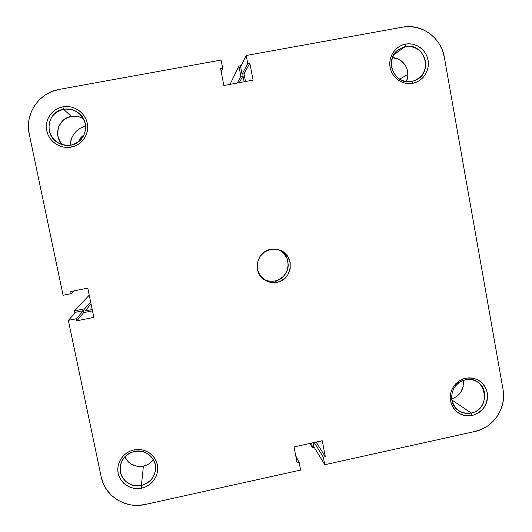 <?xml version="1.0" encoding="UTF-8"?>
<svg xmlns="http://www.w3.org/2000/svg" width="532" height="532" viewBox="0 0 532 532"><rect width="100%" height="100%" fill="white"/><g stroke="black" fill="none" stroke-linecap="round" stroke-linejoin="round"><path stroke-width="0.8" d="M405.404 46.59C395.369 49.589 390.767 56.465 391.585 67.218C394.584 77.559 401.281 82.334 411.675 81.536L412.613 83.311C402.491 85.286 391.911 77.785 390.082 67.265C388.101 56.771 395.382 45.898 405.577 44.116L405.404 46.59L393.953 54.503L405.404 46.59C424.044 42.267 433.733 71.847 416.396 79.893L411.675 81.536C394.265 85.719 383.486 58.979 398.794 49.356L405.404 46.59L405.577 44.116L401.933 45.173L398.561 46.949L395.595 49.37L393.155 52.342L391.319 55.76L390.175 59.478L389.757 63.368L390.082 67.265L391.14 71.022L392.889 74.5L395.263 77.559L398.162 80.086L401.48 81.988L405.091 83.178L408.849 83.63L412.613 83.311L416.243 82.247L419.595 80.472L422.548 78.058L424.975 75.092L426.804 71.694L427.947 67.99L428.366 64.126L428.054 60.242L427.01 56.492L425.281 53.014L422.927 49.948L420.034 47.408L416.729 45.493L413.118 44.282L409.354 43.817L405.577 44.116C415.745 42.181 426.265 49.762 428.054 60.242C429.989 70.696 422.767 81.496 412.613 83.311L411.675 81.536C421.657 78.523 426.245 71.667 425.44 60.961C422.494 50.633 415.818 45.845 405.404 46.59M465.254 379.848C455.532 383.06 451.05 389.79 451.808 400.037C454.674 409.813 461.144 414.142 471.212 413.025L472.25 415.465C460.965 416.722 453.71 411.868 450.491 400.902C448.609 390.947 455.698 380.307 465.573 378.252L465.254 379.848C469.284 379.03 473.074 379.589 476.619 381.524C489.799 388.121 485.935 410.511 471.212 413.025C466.584 413.963 462.341 413.131 458.484 410.538C446.634 403.09 451.222 382.215 465.254 379.848L465.573 378.252L462.042 379.389L458.77 381.198L455.891 383.619L453.517 386.545L451.728 389.87L450.604 393.461L450.185 397.191L450.491 400.902L451.502 404.46L453.184 407.725L455.472 410.564L458.271 412.879L461.477 414.581L464.968 415.598L468.606 415.898L472.25 415.465L475.768 414.322L479.019 412.513L481.886 410.099L484.253 407.186L486.029 403.874L487.146 400.297L487.571 396.586L487.279 392.882L486.281 389.338L484.612 386.072L482.344 383.226L479.558 380.899L476.359 379.183L472.875 378.152L469.231 377.833L465.573 378.252C476.885 377.055 484.12 381.929 487.279 392.882C488.11 404.327 483.096 411.854 472.25 415.465L471.212 413.025L451.781 399.884L471.212 413.025C492.353 409.228 486.195 374.521 465.254 379.848M60.502 142.343L57.895 136.199L57.542 132.887L58.799 126.403L62.483 120.944L65.064 118.862L71.222 116.408L63.574 109.22C70.157 108.229 75.83 110.097 80.585 114.819C90.58 124.594 84.714 143.128 71.002 145.13C66.42 145.921 62.091 145.143 58.015 142.795C43.571 135.115 47.474 111.401 63.574 109.22C52.901 112.372 48.119 119.481 49.217 130.54C52.635 141.16 59.897 146.021 71.002 145.13L71.202 147.105C60.415 149.213 48.937 141.565 46.763 130.752C44.429 119.973 51.996 108.734 62.869 106.832L63.574 109.22L71.222 116.408C58.374 118.237 52.954 135.707 62.424 144.704M134.357 451.409C124.036 454.78 119.381 461.736 120.398 472.256C123.663 482.278 130.659 486.674 141.399 485.443L141.751 488.117C131.311 490.497 120.252 483.581 118.19 473.334C115.976 463.119 123.338 452.134 133.851 449.946L134.357 451.409C145.309 448.715 156.574 458.079 155.637 469.011C154.606 477.55 149.864 483.029 141.399 485.443C129.582 488.469 117.665 477.244 120.358 465.533C122.174 458.112 126.842 453.404 134.357 451.409L133.851 449.946L130.101 451.143L126.643 453.025L123.617 455.532L121.13 458.557L119.288 461.989L118.164 465.693L117.791 469.523L118.19 473.334L119.348 476.985L121.21 480.323L123.71 483.222L126.756 485.576L130.214 487.299L133.964 488.316L137.861 488.589L141.751 488.117L145.489 486.913L148.927 485.031L151.939 482.531L154.406 479.512L156.242 476.1L157.366 472.416L157.745 468.599L157.352 464.802L156.215 461.164L154.373 457.826L151.886 454.92L148.86 452.546L145.409 450.817L141.658 449.779L137.755 449.487L133.851 449.946C144.338 447.605 155.344 454.587 157.352 464.802C159.52 474.976 152.225 485.896 141.751 488.117L141.399 485.443L143.401 466.132L141.399 485.443C151.673 482.059 156.308 475.129 155.311 464.649C152.105 454.641 145.116 450.225 134.357 451.409M124.82 456.815C128.691 464.276 134.882 467.382 143.401 466.132L136.943 466.278L130.965 463.997L128.445 462.035L124.834 456.848M276.992 282.306C272.151 283.19 267.736 282.206 263.746 279.347C252.248 271.539 256.843 251.496 270.635 249.382L279.692 250.093C295.12 255.014 293.006 279.852 276.992 282.306L275.017 280.956L276.992 282.306L280.125 281.342L285.551 277.691L287.639 275.144L290.159 269.099L290.199 262.562L287.752 256.517L283.17 251.882L277.165 249.375L270.635 249.382L264.584 251.895L259.942 256.544L257.408 262.615L257.382 269.179L259.855 275.23L264.457 279.845L270.475 282.326L276.992 282.306M262.901 278.662C266.632 281.009 270.675 281.774 275.017 280.956L271.819 281.288M68.342 320.357L75.79 312.218L83.278 310.701L75.79 312.218L68.342 320.357L76.428 318.715L76.867 320.803L93.851 317.351L87.773 288.131L70.743 291.543L71.182 293.637L63.075 295.26L29.22 133.998L28.409 126.523L29.087 119.055L31.235 111.9L34.76 105.323L39.534 99.577L45.366 94.902L52.03 91.464L59.265 89.403L221.093 60.056L222.662 68.136L220.567 68.515L223.859 85.499L253.086 80.126L249.84 63.188L247.752 63.567L246.203 55.501L402.531 27.159L409.574 26.607L416.589 27.491L423.299 29.765L429.457 33.336L434.817 38.071L439.186 43.784L442.398 50.254L444.326 57.23L503.046 389.451L503.585 396.327L502.793 403.223L500.712 409.866L497.407 416.017L493.011 421.437L487.698 425.919L481.653 429.297L475.123 431.432L324.759 464.722L475.123 431.432C493.423 427.768 506.683 407.825 503.046 389.451L444.326 57.23C441.301 37.725 421.43 23.322 402.531 27.159L246.203 55.501L247.752 63.567L249.84 63.188L244.015 73.848L245.491 81.522L244.015 73.848L242.08 74.201L244.015 73.848L249.84 63.188L253.086 80.126L223.859 85.499L220.567 68.515L222.662 68.136L221.232 71.96L222.662 68.136L221.093 60.056L59.265 89.403C38.949 92.628 24.565 113.968 29.22 133.998L63.075 295.26L71.182 293.637L70.743 291.543L87.773 288.131L93.851 317.351L76.867 320.803L83.684 312.636L83.278 310.701L83.684 312.636L92.495 310.854L83.684 312.636L76.867 320.803L76.428 318.715L83.278 310.701L76.428 318.715L68.342 320.357L101.233 477.031L68.342 320.357M313.787 446.614L324.759 464.722L323.303 457.148L325.311 456.709L322.252 440.735L294.023 446.92L297.129 462.926L299.15 462.481L300.62 470.069L145.143 504.496L137.908 505.387L130.659 504.881L123.677 503.006L117.22 499.821L111.547 495.445L106.879 490.045L103.394 483.827L101.233 477.031C104.831 496.183 125.818 509.197 145.143 504.496L300.62 470.069L299.15 462.481L297.129 462.926L294.023 446.92L322.252 440.735L325.311 456.709L316.134 442.079L325.311 456.709L323.303 457.148L314.239 442.491L323.303 457.148L324.759 464.722L313.787 446.614L313.049 442.757L313.787 446.614M268.62 280.982L265.548 280.051M281.082 251.097L283.556 253.146L287.074 258.492L288.284 264.79L287.945 267.995L287.001 271.087L283.423 276.427L278.096 280.012L275.017 280.956C290.206 278.628 292.946 255.373 278.662 249.754M71.202 147.105L75.065 145.987L78.616 144.139L81.722 141.632L84.262 138.566L86.144 135.055L87.295 131.238L87.674 127.254L87.255 123.264L86.058 119.414L84.136 115.85L81.556 112.711L78.41 110.117L74.832 108.169L70.949 106.945L66.906 106.493L62.869 106.832L58.992 107.943L55.421 109.791L52.296 112.299L49.742 115.378L47.847 118.909L46.696 122.746L46.331 126.742L46.763 130.752L47.973 134.616L49.915 138.18L52.515 141.312L55.674 143.893L59.265 145.821L63.148 147.025L67.178 147.457L71.202 147.105L71.002 145.13C81.615 141.964 86.39 134.875 85.313 123.87C81.948 113.263 74.706 108.382 63.574 109.22L62.869 106.832C73.715 104.764 85.127 112.491 87.255 123.264C89.536 134.004 82.028 145.163 71.202 147.105M240.644 66.733L242.08 74.201L247.752 63.567L242.08 74.201L240.644 66.733L246.203 55.501L240.644 66.733M83.404 118.689C79.607 116.435 75.544 115.677 71.222 116.408L77.898 116.501L81.11 117.512M151.846 461.51L149.352 463.578M146.5 465.141L143.401 466.132C147.537 465.174 150.875 463.02 153.435 459.668M463.246 380.413L463.146 386.584L460.739 392.317L456.389 396.739L451.648 398.967C460.193 395.715 464.064 389.537 463.246 380.413M392.41 57.689L398.249 59.065L400.995 60.648L405.357 65.283L406.8 68.163L407.944 74.493L407.592 77.705L406.248 81.649C411.635 71.534 403.688 57.715 392.41 57.689M295.752 455.818L299.15 462.481L295.752 455.818M74.52 290.785L71.182 293.637L74.52 290.785M399.545 79.162L407.944 74.4L399.545 79.162M69.985 145.289L71.567 138.234L73.556 134.523L76.242 131.284L79.527 128.638L85.612 125.911C76.222 129.023 71.015 135.48 69.985 145.289M241.196 65.609L238.901 66.028L240.87 76.249L242.998 75.863L244.135 81.768L242.998 75.863L239.274 82.666L242.998 75.863L240.87 76.249L237.252 83.039L240.87 76.249L238.901 66.028L230.083 84.355L238.901 66.028L241.196 65.609M92.216 309.498L85.173 310.927L84.728 308.799L74.48 310.868L74.952 313.135L74.48 310.868L89.236 295.167L74.48 310.868L84.728 308.799L90.64 301.897L84.728 308.799L85.173 310.927L91.052 303.878L85.173 310.927L92.216 309.498M311.553 443.083L312.477 447.871L314.306 447.465L312.477 447.871L309.837 443.455L312.477 447.871L311.553 443.083M78.45 141.898C79.541 138.912 81.429 136.564 84.123 134.862L79.986 138.839L78.45 141.898"/></g></svg>
